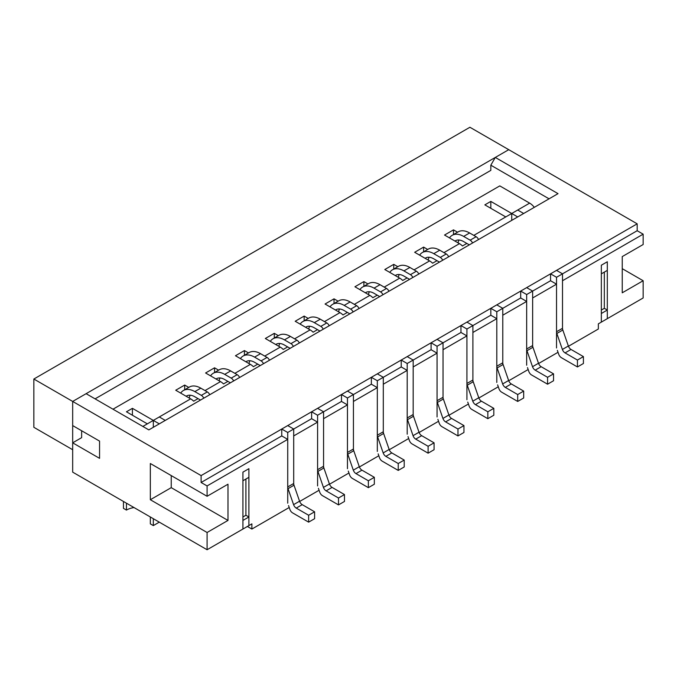 <?xml version="1.0" encoding="UTF-8"?>
<svg xmlns="http://www.w3.org/2000/svg" width="677" height="677" viewBox="0 0 677 677"><rect width="100%" height="100%" fill="white"/><g stroke="black" fill="none" stroke-linecap="round" stroke-linejoin="round"><path stroke-width="1.02" d="M153.324 525.597L150.336 523.871L150.336 516.974L153.324 518.7L153.324 525.597L159.298 522.145M126.438 510.077L126.438 503.18L123.451 501.454L123.451 508.351L126.438 510.077A16.9 9.757 180 0 1 134.012 507.555M248.899 516.974L242.925 520.427L242.925 529.05L242.925 472.14L248.899 468.696L248.899 477.31L242.925 480.763L242.925 472.14L248.899 468.696L248.899 525.597L248.899 516.974L245.912 515.248L245.912 479.037M165.264 420.409L159.298 416.956L153.324 420.409L153.324 427.305M159.298 423.861L153.324 420.409L142.864 426.442M242.925 516.974L245.912 515.248M287.725 503.18L287.725 439.373L207.086 485.934L207.086 496.283L227.988 484.207L227.988 520.427L207.086 532.494L207.086 549.741L251.886 523.871L251.886 529.05L289.214 507.488M607.311 310.049L601.337 313.493L601.337 322.117L601.337 265.215L607.311 261.762L607.311 270.385L601.337 273.838L601.337 265.215L607.311 261.762L607.311 318.672L607.311 310.049L604.324 308.323L604.324 272.112M523.676 213.483L517.702 210.031L511.736 213.483L511.736 220.38M517.702 216.928L511.736 213.483L473.798 235.384M601.337 310.049L604.324 308.323M568.46 346.277L598.35 329.014L598.35 323.843L643.15 297.973L643.15 280.735L622.239 292.803L622.239 256.591L643.15 244.524L643.15 234.174L562.511 280.735L562.511 330.207M643.15 234.174L637.175 230.722L637.175 223.825L201.111 475.592L201.111 482.489L281.75 435.929L281.75 429.032L287.725 425.579L293.7 429.032L293.7 483.496A4.223 2.437 60 0 0 294.013 485.214L299.556 501.2A4.223 2.437 60 0 0 302.221 504.653L296.247 508.105L308.636 515.248L308.636 522.145L292.557 512.87A4.223 2.437 60 0 1 289.883 509.417L288.554 505.567M302.221 504.653L314.602 511.804L314.602 518.7L308.636 522.145M180.7 393.109A22.806 13.168 60 0 1 183.433 390.485L189.408 387.032A22.806 13.168 60 0 1 200.807 388.166L207.314 391.915A4.223 2.437 60 0 1 209.735 394.733M190.144 395.216A16.476 9.512 -120 0 0 189.298 398.068M200.51 400.056L194.841 396.781A16.476 9.512 -120 0 0 186.598 395.969A16.476 9.512 -120 0 0 186.158 396.257M183.433 390.485A22.806 13.168 60 0 1 194.841 391.611L201.34 395.368A4.223 2.437 60 0 1 203.76 398.186M296.247 508.105A4.223 2.437 60 0 1 293.581 504.653L288.038 488.667A4.223 2.437 60 0 1 287.725 486.941L287.725 432.476L281.75 429.032M317.589 485.934L317.589 422.135L311.623 418.682L287.725 432.476M314.602 511.804L308.636 515.248M311.623 418.682L311.623 411.785L317.589 408.341L323.564 411.785L323.564 466.25A4.223 2.437 60 0 0 323.885 467.976L329.42 483.962A4.223 2.437 60 0 0 332.094 487.406L326.119 490.859L338.5 498.01L338.5 504.907L322.421 495.623A4.223 2.437 60 0 1 319.756 492.179L318.418 488.32M332.094 487.406L344.475 494.557L344.475 501.454L338.5 504.907M210.572 375.862A22.806 13.168 60 0 1 213.297 373.239L219.272 369.786A22.806 13.168 60 0 1 230.679 370.92L237.187 374.677A4.223 2.437 60 0 1 239.599 377.495M220.017 377.969A16.476 9.512 -120 0 0 219.17 380.829M230.383 382.818L224.705 379.543A16.476 9.512 -120 0 0 216.471 378.722A16.476 9.512 -120 0 0 216.022 379.01M213.297 373.239A22.806 13.168 60 0 1 224.705 374.364L231.212 378.121A4.223 2.437 60 0 1 233.624 380.939M326.119 490.859A4.223 2.437 60 0 1 323.445 487.406L317.911 471.42A4.223 2.437 60 0 1 317.589 469.694L317.589 415.238L311.623 411.785M347.462 468.696L347.462 404.888L341.487 401.444L317.589 415.238M344.475 494.557L338.5 498.01M341.487 401.444L341.487 394.539L347.462 391.094L353.436 394.539L353.436 449.003A4.223 2.437 60 0 0 353.749 450.73L359.284 466.715A4.223 2.437 60 0 0 361.958 470.168L355.984 473.612L368.364 480.763L368.364 487.66L352.294 478.377A4.223 2.437 60 0 1 349.62 474.932L348.283 471.074M361.958 470.168L374.339 477.31L374.339 484.216L368.364 487.66M240.437 358.615A22.806 13.168 60 0 1 243.17 355.992L249.144 352.548A22.806 13.168 60 0 1 260.543 353.673L267.051 357.431A4.223 2.437 60 0 1 269.471 360.249M249.881 360.731A16.476 9.512 -120 0 0 249.034 363.583M260.247 365.572L254.569 362.297A16.476 9.512 -120 0 0 246.335 361.484A16.476 9.512 -120 0 0 245.886 361.763M243.17 355.992A22.806 13.168 60 0 1 254.569 357.126L261.077 360.883A4.223 2.437 60 0 1 263.497 363.693M355.984 473.612A4.223 2.437 60 0 1 353.309 470.168L347.775 454.182A4.223 2.437 60 0 1 347.462 452.456L347.462 397.991L341.487 394.539M377.326 451.449L377.326 387.642L371.351 384.197L347.462 397.991M374.339 477.31L368.364 480.763M371.351 384.197L371.351 377.301L377.326 373.848L383.3 377.301L383.3 431.765A4.223 2.437 60 0 0 383.614 433.483L389.157 449.469A4.223 2.437 60 0 0 391.822 452.921L385.856 456.366L398.237 463.517L398.237 470.413L382.158 461.139A4.223 2.437 60 0 1 379.492 457.686L378.155 453.835M391.822 452.921L404.211 460.072L404.211 466.969L398.237 470.413M270.301 341.377A22.806 13.168 60 0 1 273.034 338.745L279.009 335.301A22.806 13.168 60 0 1 290.416 336.427L296.924 340.184A4.223 2.437 60 0 1 299.336 343.002M279.753 343.484A16.476 9.512 -120 0 0 278.907 346.336M290.111 348.325L284.442 345.05A16.476 9.512 -120 0 0 276.199 344.238A16.476 9.512 -120 0 0 275.759 344.525M273.034 338.745A22.806 13.168 60 0 1 284.442 339.879L290.949 343.637A4.223 2.437 60 0 1 293.361 346.455M385.856 456.366A4.223 2.437 60 0 1 383.182 452.921L377.639 436.936A4.223 2.437 60 0 1 377.326 435.209L377.326 380.745L371.351 377.301M407.199 434.202L407.199 370.404L401.224 366.951L377.326 380.745M404.211 460.072L398.237 463.517M401.224 366.951L401.224 360.054L407.199 356.61L413.173 360.054L413.173 414.519A4.223 2.437 60 0 0 413.486 416.245L419.021 432.231A4.223 2.437 60 0 0 421.695 435.675L415.72 439.128L428.101 446.278L428.101 453.175L412.031 443.892A4.223 2.437 60 0 1 409.357 440.439L408.019 436.589M421.695 435.675L434.075 442.826L434.075 449.723L428.101 453.175M300.173 324.131A22.806 13.168 60 0 1 302.907 321.507L308.873 318.055A22.806 13.168 60 0 1 320.28 319.189L326.788 322.946A4.223 2.437 60 0 1 329.208 325.764M309.617 326.238A16.476 9.512 -120 0 0 308.771 329.098M319.984 331.087L314.306 327.812A16.476 9.512 -120 0 0 306.072 326.991A16.476 9.512 -120 0 0 305.623 327.279M302.907 321.507A22.806 13.168 60 0 1 314.306 322.633L320.813 326.39A4.223 2.437 60 0 1 323.234 329.208M415.72 439.128A4.223 2.437 60 0 1 413.046 435.675L407.512 419.689A4.223 2.437 60 0 1 407.199 417.963L407.199 363.507L401.224 360.054M437.063 416.964L437.063 353.157L431.088 349.704L407.199 363.507M434.075 442.826L428.101 446.278M431.088 349.704L431.088 342.807L437.063 339.363L443.037 342.807L443.037 397.272A4.223 2.437 60 0 0 443.35 398.998L448.893 414.984A4.223 2.437 60 0 0 451.559 418.437L445.584 421.881L457.974 429.032L457.974 435.929L441.895 426.645A4.223 2.437 60 0 1 439.221 423.201L437.892 419.342M451.559 418.437L463.948 425.579L463.948 432.476L457.974 435.929M330.037 306.884A22.806 13.168 60 0 1 332.771 304.261L338.745 300.816A22.806 13.168 60 0 1 350.144 301.942L356.652 305.699A4.223 2.437 60 0 1 359.072 308.517M339.482 308.991A16.476 9.512 -120 0 0 338.635 311.852M349.848 313.84L344.178 310.565A16.476 9.512 -120 0 0 335.936 309.753A16.476 9.512 -120 0 0 335.496 310.032M332.771 304.261A22.806 13.168 60 0 1 344.178 305.395L350.686 309.152A4.223 2.437 60 0 1 353.098 311.962M445.584 421.881A4.223 2.437 60 0 1 442.919 418.437L437.376 402.451A4.223 2.437 60 0 1 437.063 400.725L437.063 346.26L431.088 342.807M466.927 399.718L466.927 335.91L460.961 332.466L437.063 346.26M463.948 425.579L457.974 429.032M460.961 332.466L460.961 325.569L466.927 322.117L472.901 325.569L472.901 380.034A4.223 2.437 60 0 0 473.223 381.752L478.757 397.737A4.223 2.437 60 0 0 481.432 401.19L475.457 404.634L487.838 411.785L487.838 418.682L471.767 409.407A4.223 2.437 60 0 1 469.093 405.955L467.756 402.096M481.432 401.19L493.812 408.341L493.812 415.238L487.838 418.682M359.91 289.646A22.806 13.168 60 0 1 362.635 287.014L368.61 283.57A22.806 13.168 60 0 1 380.017 284.695L386.525 288.453A4.223 2.437 60 0 1 388.936 291.271M369.354 291.753A16.476 9.512 -120 0 0 368.508 294.605M379.721 296.594L374.042 293.319A16.476 9.512 -120 0 0 365.808 292.506A16.476 9.512 -120 0 0 365.36 292.794M362.635 287.014A22.806 13.168 60 0 1 374.042 288.148L380.55 291.905A4.223 2.437 60 0 1 382.962 294.723M475.457 404.634A4.223 2.437 60 0 1 472.783 401.19L467.248 385.205A4.223 2.437 60 0 1 466.927 383.478L466.927 329.014L460.961 325.569M496.8 382.471L496.8 318.672L490.825 315.22L466.927 329.014M493.812 408.341L487.838 411.785M490.825 315.22L490.825 308.323L496.8 304.87L502.774 308.323L502.774 362.787A4.223 2.437 60 0 0 503.087 364.514L508.622 380.499A4.223 2.437 60 0 0 511.296 383.944L505.321 387.396L517.702 394.547L517.702 401.444L501.632 392.161A4.223 2.437 60 0 1 498.957 388.708L497.62 384.858M511.296 383.944L523.676 391.094L523.676 397.991L517.702 401.444M389.774 272.399A22.806 13.168 60 0 1 392.508 269.776L398.482 266.323A22.806 13.168 60 0 1 409.881 267.457L416.389 271.215A4.223 2.437 60 0 1 418.809 274.024M399.218 274.507A16.476 9.512 -120 0 0 398.372 277.367M409.585 279.356L403.907 276.081A16.476 9.512 -120 0 0 395.673 275.26A16.476 9.512 -120 0 0 395.224 275.547M392.508 269.776A22.806 13.168 60 0 1 403.907 270.902L410.414 274.659A4.223 2.437 60 0 1 412.835 277.477M505.321 387.396A4.223 2.437 60 0 1 502.656 383.944L497.113 367.958A4.223 2.437 60 0 1 496.8 366.232L496.8 311.775L490.825 308.323M526.664 365.225L526.664 301.426L520.689 297.973L496.8 311.775M523.676 391.094L517.702 394.547M520.689 297.973L520.689 291.076L526.664 287.632L532.638 291.076L532.638 345.541A4.223 2.437 60 0 0 532.951 347.267L538.494 363.253A4.223 2.437 60 0 0 541.168 366.706L535.194 370.15L547.575 377.301L547.575 384.197L531.496 374.914A4.223 2.437 60 0 1 528.83 371.47L527.493 367.611M541.168 366.706L553.549 373.848L553.549 380.745L547.575 384.197M419.638 255.153A22.806 13.168 60 0 1 422.372 252.529L428.346 249.085A22.806 13.168 60 0 1 439.754 250.211L446.261 253.968A4.223 2.437 60 0 1 448.673 256.786M429.091 257.26A16.476 9.512 -120 0 0 428.245 260.12M439.449 262.109L433.779 258.834A16.476 9.512 -120 0 0 425.545 258.013A16.476 9.512 -120 0 0 425.097 258.301M422.372 252.529A22.806 13.168 60 0 1 433.779 253.663L440.287 257.412A4.223 2.437 60 0 1 442.699 260.23M535.194 370.15A4.223 2.437 60 0 1 532.52 366.706L526.985 350.711A4.223 2.437 60 0 1 526.664 348.993L526.664 294.529L520.689 291.076M556.536 347.986L556.536 284.179L550.562 280.735L526.664 294.529M553.549 373.848L547.575 377.301M550.562 280.735L550.562 273.838L556.536 270.385L562.511 273.838L562.511 328.294A4.223 2.437 60 0 0 562.824 330.021L568.358 346.006A4.223 2.437 60 0 0 571.033 349.459L565.058 352.903L577.439 360.054L577.439 366.951L561.368 357.676A4.223 2.437 60 0 1 558.694 354.223L557.357 350.364M571.033 349.459L583.413 356.61L583.413 363.507L577.439 366.951M449.511 237.915A22.806 13.168 60 0 1 452.244 235.283L458.211 231.839A22.806 13.168 60 0 1 469.618 232.964L476.126 236.722A4.223 2.437 60 0 1 478.546 239.54M458.955 240.022A16.476 9.512 -120 0 0 458.109 242.874M469.322 244.862L463.643 241.587A16.476 9.512 -120 0 0 455.409 240.775A16.476 9.512 -120 0 0 454.961 241.063M452.244 235.283A22.806 13.168 60 0 1 463.643 236.417L470.151 240.174A4.223 2.437 60 0 1 472.571 242.992M565.058 352.903A4.223 2.437 60 0 1 562.384 349.459L556.849 333.473A4.223 2.437 60 0 1 556.536 331.747L556.536 277.282L550.562 273.838M637.175 230.722L556.536 277.282M583.413 356.61L577.439 360.054M207.086 549.741L72.676 472.14L72.676 442.826L81.638 437.655L81.638 430.758M549.064 198.826L490.825 165.196L495.302 157.436L558.026 193.647L148.838 429.895L86.114 393.684L72.676 401.436L201.111 475.592M556.536 284.179L532.638 297.973L532.638 347.445M526.664 301.426L502.774 315.22L502.774 364.691M496.8 318.672L472.901 332.466L472.901 381.938M466.927 335.91L443.037 349.704L443.037 399.176M437.063 353.157L413.173 366.951L413.173 416.423M407.199 370.404L383.3 384.197L383.3 433.669M377.326 387.642L353.436 401.444L353.436 450.916M347.462 404.888L323.564 418.682L323.564 468.154M317.589 422.135L293.7 435.929L293.7 485.401M299.649 501.471L319.087 490.25M329.521 484.224L348.951 473.003M359.385 466.978L378.824 455.756M389.25 449.74L408.688 438.518M419.122 432.493L438.561 421.272M448.986 415.246L468.425 404.025M478.859 398.008L498.289 386.787M508.723 380.762L528.162 369.54M538.587 363.515L558.026 352.294M95.076 398.855L490.825 170.376L490.825 165.196M281.75 435.929L287.725 439.373M201.111 482.489L207.086 485.934M72.676 442.826L99.561 458.346L99.561 441.099L72.676 425.579L72.676 401.436L508.749 149.676L637.175 223.825M171.239 475.592L171.239 487.66L150.336 499.728L207.086 532.494M150.336 499.728L150.336 463.517L207.086 496.283M171.239 487.66L227.988 520.427M247.401 526.461L251.886 529.05M495.302 157.436L508.749 149.676L469.914 127.259L33.85 379.027L72.676 401.436L72.676 449.723L33.85 427.305L33.85 379.027M622.239 268.659L643.15 280.735M188.756 387.413L184.686 385.061L175.724 390.231L190.652 398.855A12.668 7.32 60 0 1 193.639 401.173L198.039 398.635M113 409.196L499.787 185.887L529.651 203.134A12.668 7.32 60 0 1 534.314 207.34M457.559 232.211L453.488 229.867L444.527 235.037L459.463 243.661A12.668 7.32 60 0 1 462.45 245.971L466.842 243.441M427.695 249.458L423.624 247.105L414.662 252.284L429.599 260.899A12.668 7.32 60 0 1 432.586 263.218L436.978 260.679M397.831 266.704L393.752 264.352L384.798 269.522L399.726 278.145A12.668 7.32 60 0 1 402.713 280.464L407.114 277.925M367.958 283.942L363.887 281.598L354.926 286.769L369.862 295.392A12.668 7.32 60 0 1 372.849 297.702L377.241 295.172M338.094 301.189L334.023 298.836L325.062 304.015L339.989 312.63A12.668 7.32 60 0 1 342.977 314.949L347.377 312.41M308.221 318.435L304.151 316.083L295.189 321.253L310.125 329.877A12.668 7.32 60 0 1 313.112 332.195L317.505 329.657M278.357 335.674L274.287 333.329L265.325 338.5L280.261 347.123A12.668 7.32 60 0 1 283.248 349.442L287.64 346.903M248.484 352.92L244.414 350.568L235.461 355.747L250.388 364.37A12.668 7.32 60 0 1 253.376 366.68L257.776 364.141M218.62 370.167L214.55 367.814L205.588 372.985L220.524 381.608A12.668 7.32 60 0 1 223.512 383.927L227.904 381.388M511.736 213.483L490.825 201.407L490.825 208.304M153.324 420.409L132.413 408.341L126.438 411.785L147.349 423.861M132.413 408.341L132.413 415.238M490.825 201.407L484.85 204.86L505.761 216.928M423.624 247.105L423.624 251.81M453.488 229.867L453.488 234.564M184.686 385.061L184.686 389.757M214.55 367.814L214.55 372.519M244.414 350.568L244.414 355.273M274.287 333.329L274.287 338.026M304.151 316.083L304.151 320.788M334.023 298.836L334.023 303.541M363.887 281.598L363.887 286.295M393.752 264.352L393.752 269.048M293.7 483.496L287.725 486.941M294.013 485.214L288.038 488.667M299.556 501.2L293.581 504.653M207.314 391.915L201.34 395.368M200.807 388.166L194.841 391.611M323.564 466.25L317.589 469.694M323.885 467.976L317.911 471.42M329.42 483.962L323.445 487.406M237.187 374.677L231.212 378.121M230.679 370.92L224.705 374.364M353.436 449.003L347.462 452.456M353.749 450.73L347.775 454.182M359.284 466.715L353.309 470.168M267.051 357.431L261.077 360.883M260.543 353.673L254.569 357.126M383.3 431.765L377.326 435.209M383.614 433.483L377.639 436.936M389.157 449.469L383.182 452.921M296.924 340.184L290.949 343.637M290.416 336.427L284.442 339.879M413.173 414.519L407.199 417.963M413.486 416.245L407.512 419.689M419.021 432.231L413.046 435.675M326.788 322.946L320.813 326.39M320.28 319.189L314.306 322.633M443.037 397.272L437.063 400.725M443.35 398.998L437.376 402.451M448.893 414.984L442.919 418.437M356.652 305.699L350.686 309.152M350.144 301.942L344.178 305.395M472.901 380.034L466.927 383.478M473.223 381.752L467.248 385.205M478.757 397.737L472.783 401.19M386.525 288.453L380.55 291.905M380.017 284.695L374.042 288.148M502.774 362.787L496.8 366.232M503.087 364.514L497.113 367.958M508.622 380.499L502.656 383.944M416.389 271.215L410.414 274.659M409.881 267.457L403.907 270.902M532.638 345.541L526.664 348.993M532.951 347.267L526.985 350.711M538.494 363.253L532.52 366.706M446.261 253.968L440.287 257.412M439.754 250.211L433.779 253.663M562.511 328.294L556.536 331.747M562.824 330.021L556.849 333.473M568.358 346.006L562.384 349.459M476.126 236.722L470.151 240.174M469.618 232.964L463.643 236.417M190.652 398.855L159.298 416.956M529.651 203.134L517.702 210.031M459.463 243.661L443.934 252.623M429.599 260.899L414.062 269.869M399.726 278.145L384.197 287.116M369.862 295.392L354.333 304.354M339.989 312.63L324.461 321.6M310.125 329.877L294.597 338.847M280.261 347.123L264.724 356.085M250.388 364.37L234.86 373.332M220.524 381.608L204.996 390.578"/></g></svg>
